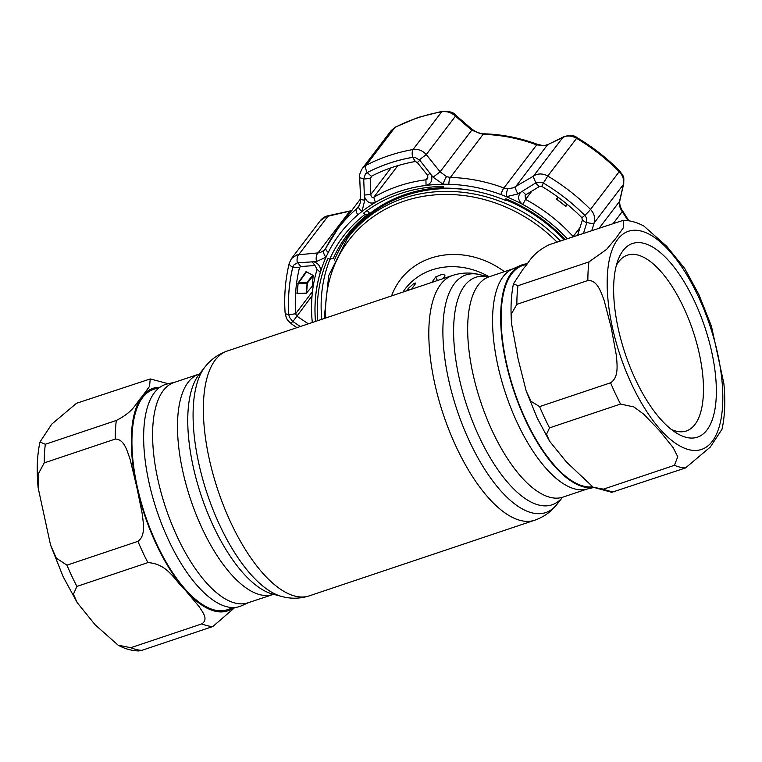 <?xml version="1.0" encoding="UTF-8"?>
<svg xmlns="http://www.w3.org/2000/svg" width="762" height="762" viewBox="0 0 762 762"><rect width="100%" height="100%" fill="white"/><g stroke="black" fill="none" stroke-linecap="round" stroke-linejoin="round"><path stroke-width="1.14" d="M527.113 263.785A117.053 48.139 71.5 0 0 520.513 265.452L512.274 269.129A116.186 47.777 71.5 0 0 503.206 276.596A116.186 47.777 71.5 0 0 510.292 406.498A116.186 47.777 71.5 0 0 586.13 489.271L593.712 487.509M520.513 265.452A117.053 48.139 71.5 0 0 511.369 272.977A117.053 48.139 71.5 0 0 517.96 402.422A117.053 48.139 71.5 0 0 593.655 487.48M272.863 594.455A116.186 47.777 71.5 0 1 196.053 514.312A116.186 47.777 71.5 0 1 188.128 382.295A116.186 47.777 71.5 0 1 198.958 374.142L174.06 382.495A116.186 47.777 71.5 0 0 163.239 390.649A116.186 47.777 71.5 0 0 171.155 522.665A116.186 47.777 71.5 0 0 247.974 602.799L273.701 594.284M248.86 602.504L241.497 605.79A117.053 48.139 -108.5 0 1 163.201 527.866A117.053 48.139 -108.5 0 1 154.362 392.744A117.053 48.139 -108.5 0 1 167.097 384.01L174.955 382.191M592.36 486.804A116.186 47.777 -108.5 0 1 525.828 420.024A116.186 47.777 -108.5 0 1 522.551 265.586L526.828 264.147M623.402 220.285L549.154 244.726C531.333 253.794 530.104 261.433 523.418 268.624L513.445 283.845L517.969 285.721L588.959 261.899L606.609 249.384L615.858 238.296L623.383 227.743L623.402 220.285C630.469 220.523 637.289 222.456 643.871 226.066L666.769 246.355L684.781 268.586L698.916 294.627L711.46 326.26L723.852 383.448C725.538 400.641 724.929 415.9 722.024 429.235L710.27 447.084L685.495 467.963L611.762 492.3L593.246 487.27L603.437 489.147L674.437 465.325L677.742 456.714L673.17 447.637L659.435 430.606L643.738 414.204L633.898 406.946L620.535 404.05L549.535 427.863L546.544 434.216L549.488 441.084L566.347 461.905L593.246 487.27M610.581 382.791C619.096 377.361 617.01 364.36 616.429 355.749L611.2 327.536L604.018 299.942C600.923 292.075 597.313 279.854 587.864 280.521L516.865 304.333L511.807 313.23L511.588 323.945L518.084 358.873L526.161 390.916L530.952 401.231L539.582 406.613L610.581 382.791A129.102 53.092 -108.5 0 0 615.391 393.64A129.102 53.092 -108.5 0 0 620.535 404.05M694.592 301.438A102.108 41.986 -108.5 0 1 715.356 406.679A102.108 41.986 -108.5 0 1 676.008 432.768A102.108 41.986 -108.5 0 1 635.384 379.266A102.108 41.986 -108.5 0 1 618.049 259.985A102.108 41.986 -108.5 0 1 694.592 301.438M616.306 265.519A92.716 38.129 -108.5 0 1 627.393 255.175A92.716 38.129 -108.5 0 1 683.752 307.743A92.716 38.129 -108.5 0 1 686.362 430.978A92.716 38.129 -108.5 0 1 671.293 429.406M160.01 387.201L153.372 389.43A116.186 47.777 71.5 0 0 156.639 543.868A116.186 47.777 71.5 0 0 227.276 609.743L233.924 607.514M44.234 462.886L38.1 474.278L38.148 487.794L50.54 544.982L56.283 558.127L66.951 565.166L137.941 541.344C146.009 535.496 143.132 522.894 142.37 514.483L136.731 486.804L130.121 459.362C127.273 451.523 124.501 439.026 115.224 439.074L44.234 462.886A129.102 53.092 71.5 0 1 45.329 444.275L116.329 420.453C134.141 411.385 135.369 403.746 142.065 396.554L149.542 386.372L150.247 378.943L76.514 403.279L51.768 424.12L39.976 442.008L45.329 444.275M130.807 647.7L201.797 623.888C208.978 619.211 202.254 611.667 199.025 606.485L184.995 589.836C174.641 580.444 167.897 563.832 147.895 562.604L76.905 586.416L73.4 594.246L77.219 602.656L95.221 624.878L118.129 645.176L130.807 647.7A129.102 53.092 71.5 0 0 141.856 650.338L138.608 650.958C131.54 650.719 124.711 648.795 118.129 645.176M234.896 607.457L212.855 626.516L141.856 650.338M560.356 240.963A146.237 128.378 37.3 0 0 403.822 198.196A146.237 128.378 37.3 0 0 347.567 238.039L349.72 235.201A146.237 128.378 37.3 0 1 405.975 195.358A146.237 128.378 37.3 0 1 465.715 189.557M443.398 187.566A147.171 129.207 -142.7 0 0 405.746 194.329A147.171 129.207 -142.7 0 0 334.451 260.061M409.013 290.055L408.27 288.484L406.575 290.874M408.27 288.484L413.109 284.093C415.214 282.816 415.995 282.702 415.442 283.74L411.547 289.208M415.642 283.15L415.442 283.74M437.407 280.53L435.721 276.93L441.512 274.568C444.179 274.501 445.275 275.053 444.789 276.235L443.084 278.625M444.903 275.444L444.789 276.235M435.721 276.93L431.825 282.407M321.783 319.316A151.657 133.14 37.3 0 1 329.994 259.223M506.425 200.149A146.237 128.378 37.3 0 1 564.042 239.725M583.521 233.191L586.711 222.961L582.311 220.208L581.882 217.713A178.394 156.61 -142.7 0 0 541.782 186.404L539.258 186.604L535.562 183.032L518.017 193.929L506.368 196.701A154.915 135.998 37.3 0 1 567.214 238.668M351.987 210.626L325.784 216.751L320.211 220.799L291.427 258.632L296.713 254.956L319.973 252.717L324.126 250.365L325.955 247.869A7.039 3.324 -153.3 0 0 328.279 252.432A154.915 135.998 37.3 0 1 357.854 214.827A154.915 135.998 37.3 0 1 361.96 211.493A154.915 135.998 37.3 0 1 399.564 191.472A154.915 135.998 37.3 0 1 443.17 184.252L433.111 177.203L431.149 174.784C432.892 180.289 431.187 183.823 426.034 185.376A154.972 136.046 -142.7 0 0 399.545 191.424A154.972 136.046 -142.7 0 0 375.361 202.378C370.513 204.178 366.941 202.416 364.665 197.082L364.788 200.12L361.96 211.493A7.039 2.962 -148.7 0 1 358.854 206.235L358.854 206.235A7.039 2.962 -148.7 0 1 358.94 206.111M320.211 220.799L320.202 220.799C322.45 217.989 325.164 216.284 328.346 215.694A7.039 1.162 -102.4 0 0 328.06 216.132L298.856 254.518A7.039 3.572 -94.4 0 0 297.323 262.852L293.703 265.119L292.798 267.1A184.471 161.944 -142.7 0 0 288.798 314.725L289.35 317.068L288.836 314.735A184.433 161.906 37.3 0 1 292.827 267.119L293.703 265.119M433.111 177.203L440.093 171.812L446.608 176.698A7.039 1.705 -71.5 0 0 443.17 184.252A154.915 135.998 37.3 0 1 448.866 184.299A154.915 135.998 37.3 0 1 500.853 194.539A154.915 135.998 37.3 0 1 506.368 196.701A7.039 1.553 -86.2 0 1 507.787 188.747L513.464 187.804L535.838 174.746C539.858 173.393 543.839 173.831 547.764 176.051L543.354 183.051A184.433 161.906 37.3 0 1 584.797 215.446L586.254 217.465L584.825 215.417A184.471 161.944 -142.7 0 0 543.354 183.051L541.02 182.156L543.344 183.08L541.782 186.404M627.974 220.647A159.61 140.122 -142.7 0 0 622.211 211.665C619.83 208.026 618.925 204.626 619.506 201.463L623.392 184.509C624.364 179.965 622.983 175.679 619.23 171.66A190.129 166.916 -142.7 0 0 576.491 138.293C572.567 136.065 568.709 135.474 564.909 136.531L545.478 145.713L536.686 144.894A159.61 140.122 -142.7 0 0 483.127 134.35L471.735 130.216A7.039 1.895 -49 0 0 471.63 128.93L455.333 114.862C453.628 112.366 449.361 111.166 442.522 111.233L442.522 111.233A7.039 2.619 -100 0 0 441.75 111.757A190.129 166.916 -142.7 0 0 417.528 117.91A190.129 166.916 -142.7 0 0 394.897 127.483L391.192 130.559L362.398 168.402L366.17 165.24A190.129 166.916 37.3 0 1 388.801 155.677A190.129 166.916 37.3 0 1 413.033 149.523C418.109 148.819 422.529 150.495 426.272 154.553L440.093 171.812L471.735 130.216L455.476 116.167C451.437 112.519 446.865 111.052 441.75 111.757L413.033 149.523A7.039 2.619 -100 0 0 412.633 157.305A184.471 161.944 -142.7 0 0 389.125 163.278A184.471 161.944 -142.7 0 0 367.17 172.555L365.408 173.974L367.189 172.593A184.433 161.906 37.3 0 1 389.144 163.306A184.433 161.906 37.3 0 1 412.642 157.343L414.995 157.343L412.633 157.305M365.408 173.974L363.703 179.051L370.18 178.432L370.856 194.443C371.056 196.806 372.018 197.758 373.742 197.301A159.61 140.122 37.3 0 1 398.65 186.014A159.61 140.122 37.3 0 1 425.929 179.794L427.349 178.908L427.625 175.393L417.385 162.601L415.366 161.506A178.394 156.61 -142.7 0 0 392.63 167.278A178.394 156.61 -142.7 0 0 371.399 176.26L370.18 178.432L372.113 175.889M312.306 322.497A159.61 140.122 37.3 0 1 317.059 269.357L314.973 265.481L300.542 266.586L299.476 267.691A178.394 156.61 -142.7 0 0 295.608 313.744L296.694 316.02L308.324 323.831M448.008 188.176A148.342 130.235 -142.7 0 0 445.427 188.185L443.484 188.157L443.236 186.423A152.571 133.941 -142.7 0 0 400.526 193.529A152.571 133.941 -142.7 0 0 363.674 213.112L364.893 214.522L368.065 214.141A148.342 130.235 -142.7 0 0 333.375 258.232L329.66 259.318L327.993 258.47A152.571 133.941 -142.7 0 0 317.687 320.688M567.033 204.178L565.509 206.15L556.879 199.339L565.556 206.092L567.442 204.511M556.879 199.339L558.041 197.177M539.258 186.604L525.837 194.739L522.113 191.157M567.261 238.649A154.972 136.046 -142.7 0 0 522.77 204.426C518.131 200.949 517.398 196.939 520.57 192.395M525.837 194.739L525.123 195.424L525.561 199.406A159.61 140.122 37.3 0 1 573.157 236.572L573.234 236.649M443.484 188.157A150.695 132.293 37.3 0 1 447.056 188.157A150.695 132.293 37.3 0 1 505.416 200.358L507.101 199.253M565.052 239.392A152.571 133.941 -142.7 0 0 505.939 198.768L505.416 200.358M368.065 214.141L369.151 212.703L367.208 210.483M329.66 259.318A150.695 132.293 37.3 0 1 364.893 214.522M334.108 256.623L333.375 258.232M315.516 321.421A154.915 135.998 37.3 0 1 326.003 257.204L316.478 261.537L313.792 261.766C318.859 263.538 321.04 267.062 320.326 272.339A154.972 136.046 -142.7 0 0 315.478 321.431M307.41 283.026L306.572 292.979L312.268 286.226L313.153 275.682L307.41 283.026L306.991 282.512L312.734 275.168L306.6 271.91L298.58 282.826L306.991 282.512M306.572 292.979L307.067 283.131L298.094 283.464L298.58 282.826M297.685 293.494L306.229 293.094L296.923 293.399L298.094 283.464L297.266 293.275M297.752 283.559L306.191 271.386L306.362 272.244M296.923 293.399L297.447 293.532M300.542 266.586L299.476 267.691L300.257 266.662M289.35 317.068L292.427 321.193L300.304 326.527M312.039 295.856L292.903 321.526M584.825 215.417A7.039 0.524 135.2 0 0 590.502 209.417L619.23 171.66A7.039 0.524 -44.8 0 0 619.649 170.888C606.866 158.039 592.684 146.961 577.101 137.674L547.764 176.051A190.129 166.916 37.3 0 1 590.502 209.417C594.236 213.436 595.465 217.932 594.189 222.895A7.039 2.086 -162.6 0 1 586.864 222.418L586.254 217.465M586.711 222.961L586.864 222.418M292.427 321.193A7.039 1.581 123.9 0 0 291.903 324.231L296.98 327.641M313.792 261.766L297.828 262.785L300.838 266.586M297.828 262.785L297.323 262.852M311.972 261.652L314.973 265.481M391.116 167.802L370.856 194.443L364.35 195.072L364.665 197.082M363.703 179.051L364.35 195.072M431.149 174.784L419.776 160.239L417.385 162.601M419.776 160.239L414.995 157.343M430.054 173.031L427.625 175.393M324.126 250.365A7.039 3.734 -134.5 0 0 326.003 257.204A154.915 135.998 37.3 0 1 328.279 252.432M577.634 235.172L582.311 220.208M541.02 182.156L535.562 183.032M536.057 182.756A7.039 2.048 -121.3 0 1 533.752 175.717L562.956 137.331A7.039 4.41 -116.3 0 1 563.747 136.75L548.068 144.523C543.335 145.599 546.087 146.342 537.429 144.332C519.894 137.836 502.072 134.331 483.975 133.817L483.975 133.817C480.46 134.074 476.345 132.445 471.63 128.93M518.017 193.929A7.039 2.096 -121.2 0 1 515.655 186.69L547.297 145.094A7.039 4.362 -116.4 0 1 548.068 144.523M500.853 194.539A7.039 1.105 -69.6 0 1 503.911 187.976L507.787 188.747M446.608 176.698L450.352 177.432A159.61 140.122 37.3 0 1 503.911 187.976L536.686 144.894A7.039 1.105 -69.6 0 1 537.429 144.332M419.395 159.782L426.272 154.553L455.476 116.167A7.039 1.953 -49.3 0 0 455.333 114.862M363.693 178.47A7.039 1.524 177.6 0 1 359.683 177.26L359.683 177.26A7.039 1.524 177.6 0 1 359.683 177.251L360.597 198.872C360.226 201.435 361.483 200.349 358.854 206.235L356.578 208.883L359.445 205.13M364.788 200.12A7.039 1.572 177.5 0 1 360.597 198.872M316.478 261.537A7.039 3.524 -94.6 0 1 317.935 253.022L349.577 211.426A7.039 1.219 -102.3 0 1 349.882 210.979L328.346 215.694M591.836 230.41L594.189 222.895L623.392 184.509A7.039 4.439 12.8 0 0 623.735 183.661L623.735 183.661C623.849 175.498 624.516 178.032 619.649 170.888M599.437 227.857L619.506 201.463A7.039 4.391 13 0 0 619.849 200.635L623.735 183.661M557.917 197.082L556.765 198.73M281.864 596.503A125.32 51.54 71.5 0 1 207.426 494.443A125.32 51.54 71.5 0 1 204.568 367.494A125.32 51.54 71.5 0 1 204.902 367.074L199.063 374.494A119.958 49.33 71.5 0 0 198.749 374.894A119.958 49.33 71.5 0 0 201.482 496.414A119.958 49.33 71.5 0 0 272.739 594.103L281.864 596.503C290.951 598.97 300.114 598.751 309.334 595.836L534.791 520.198C543.906 516.969 551.345 511.626 557.108 504.168A125.32 51.54 71.5 0 1 469.335 440.988A125.32 51.54 71.5 0 1 454.362 283.702A125.32 51.54 71.5 0 1 480.146 274.739C471.049 272.272 461.896 272.491 452.666 275.415A129.102 53.092 71.5 0 0 440.636 284.474A129.102 53.092 71.5 0 0 449.437 431.159A129.102 53.092 71.5 0 0 534.791 520.198M204.902 367.074C210.664 359.626 218.103 354.282 227.219 351.044A129.102 53.092 71.5 0 0 215.189 360.102A129.102 53.092 71.5 0 0 223.99 506.787A129.102 53.092 71.5 0 0 309.334 595.836M488.499 276.949A119.958 49.33 71.5 0 0 464.591 285.712A119.958 49.33 71.5 0 0 478.584 435.531A119.958 49.33 71.5 0 0 562.442 497.376M488.299 276.958L489.137 276.797A116.186 47.777 71.5 0 0 478.317 284.95A116.186 47.777 71.5 0 0 486.232 416.966A116.186 47.777 71.5 0 0 563.051 497.1L587.045 489.052M631.65 384.191A115.014 47.301 -108.5 0 1 617.696 239.382A115.014 47.301 -108.5 0 1 698.335 296.523A115.014 47.301 -108.5 0 1 712.289 441.322A115.014 47.301 -108.5 0 1 631.65 384.191M587.864 280.521A129.102 53.092 -108.5 0 1 588.959 261.899M549.535 427.863A129.102 53.092 -108.5 0 1 544.392 417.452A129.102 53.092 -108.5 0 1 539.582 406.613M685.495 467.963A129.102 53.092 -108.5 0 1 674.437 465.325M614.496 491.785A129.102 53.092 -108.5 0 1 603.437 489.147M516.865 304.333A129.102 53.092 -108.5 0 1 517.969 285.721M66.951 565.166A129.102 53.092 71.5 0 0 71.761 576.005A129.102 53.092 71.5 0 0 76.905 586.416M201.797 623.888A129.102 53.092 71.5 0 0 212.855 626.516M137.941 541.344A129.102 53.092 71.5 0 0 147.895 562.604M159.83 387.267A117.358 48.263 71.5 0 0 142.065 396.554A117.358 48.263 71.5 0 0 136.731 486.804A117.358 48.263 71.5 0 0 184.995 589.836A117.358 48.263 71.5 0 0 233.734 607.581M116.329 420.453A129.102 53.092 71.5 0 0 115.224 439.074M557.012 242.087A143.885 126.321 -142.7 0 0 404.098 201.149A143.885 126.321 -142.7 0 0 325.765 317.983M513.14 268.738L489.137 276.797A69.58 61.084 -142.7 0 0 431.987 269.9A69.58 61.084 -142.7 0 0 404.06 290.436L402.879 292.113M391.573 295.904A78.972 69.323 37.3 0 1 430.797 258.147A78.972 69.323 37.3 0 1 504.415 271.672M367.17 172.555A7.039 3.115 -117.4 0 1 366.17 165.24L394.897 127.483A7.039 3.115 -117.4 0 1 395.392 127.054L391.192 130.559M397.821 165.649L373.742 197.301L375.361 202.378M584.797 215.446L581.882 217.713M531.914 191.052L525.561 199.406L522.77 204.426M572.995 236.725L579.987 227.59M320.326 272.339L317.059 269.357M312.477 291.579L295.608 313.744L288.836 314.735M292.827 267.119L299.476 267.691M311.687 322.707L312.249 321.964M288.798 314.725A7.039 2.677 176.2 0 1 285.093 312.639L285.093 312.639C286.645 319.745 286.607 319.459 291.903 324.231M371.399 176.26L367.189 172.593M412.642 157.343L415.366 161.506M426.034 185.376L425.929 179.794L427.996 177.07M448.866 184.299A7.039 2.134 -88.5 0 1 450.352 177.432L483.127 134.35A7.039 2.134 -88.5 0 1 483.975 133.817M357.854 214.827A7.039 3.315 -130.3 0 1 356.578 208.883A159.61 140.122 37.3 0 0 338.166 228.305L325.955 247.869M326.107 247.621A159.61 140.122 37.3 0 1 338.166 228.305L360.597 198.815M292.798 267.1A7.039 3.153 -166.3 0 1 289.246 263.242L289.246 263.242C285.369 279.244 283.988 295.704 285.093 312.639M628.907 220.79L622.544 210.779A7.039 1.191 -34.4 0 1 622.211 211.665L613.486 223.142M567.395 204.473L566.166 206.073M558.432 197.463L556.889 199.33M227.219 351.044L452.666 275.415M488.528 276.939L480.146 274.739M562.28 497.472L563.051 497.1M198.958 374.142L199.73 373.771M562.47 497.357L557.108 504.168M526.161 390.916L537.172 417.957L549.488 441.084M513.445 283.845C511.054 295.627 510.445 308.991 511.588 323.945M77.219 602.656L63.094 576.615L50.54 544.982M38.148 487.794C36.471 470.602 37.081 455.343 39.976 442.008M150.247 378.943L168.288 383.734M347.567 238.039L328.717 275.596L324.183 318.516M442.522 111.233L418.186 117.424L395.392 127.054M565.509 206.15L556.841 199.377M306.133 293.36L297.513 293.541M362.398 168.402C360.093 172.383 359.188 175.336 359.683 177.26M291.427 258.632L289.246 263.242M349.882 210.979L351.73 210.464M577.101 137.674C574.196 135.141 569.738 134.836 563.747 136.75M622.544 210.779C621.954 210.283 619.011 205.235 619.849 200.635"/></g></svg>
